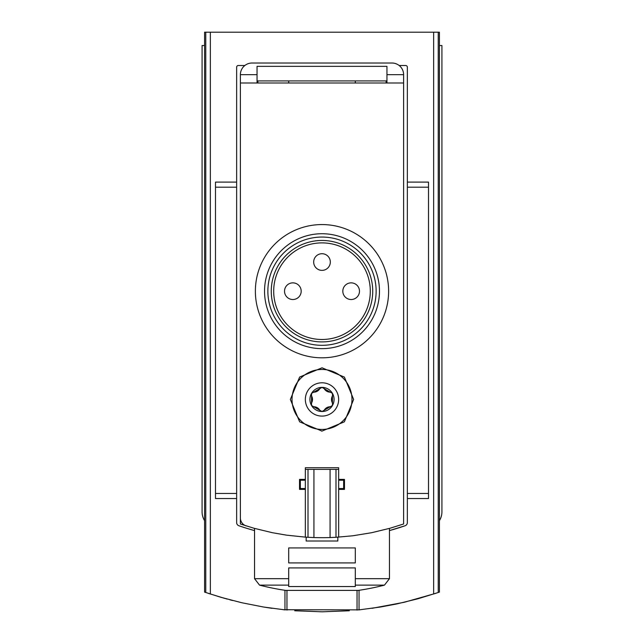 <?xml version="1.0" encoding="UTF-8"?>
<svg xmlns="http://www.w3.org/2000/svg" width="644" height="644" viewBox="0 0 644 644"><rect width="100%" height="100%" fill="white"/><g stroke="black" fill="none" stroke-linecap="round" stroke-linejoin="round"><path stroke-width="0.97" d="M439.417 520.642A16.655 16.655 0 0 0 441.921 511.867L441.921 45.523L439.417 45.523L439.417 592.102L438.242 592.504L438.242 32.2L204.583 32.2L204.583 45.523L202.079 45.523L202.079 511.867A16.655 16.655 0 0 0 204.583 520.642L204.583 45.523M358.797 609.916L380.668 606.986L396.76 603.943L417.964 598.767L438.242 592.504M359.304 609.86L283.569 609.739M204.583 520.642L204.583 592.102L220.779 597.27L241.911 602.768L263.332 606.986L285.203 609.916M232.669 600.53L229.876 599.806M227.252 599.097L225.794 598.695M225.022 598.485L208.125 593.301M264.008 607.099L272.034 608.322M294.711 610.762L322.04 611.8M322.386 611.8L349.33 610.762M371.966 608.322L404.239 602.277L435.835 593.317M338.655 469.396L335.999 469.396L335.999 537.289L352.832 535.776L371.572 532.717L390.023 528.249L403.611 523.983L403.611 74.672A11.656 11.656 0 0 0 391.954 63.015L252.046 63.015A11.656 11.656 0 0 0 240.389 74.672L240.389 517.969A8.324 8.324 0 0 0 246.193 525.907M244.833 65.511L238.304 65.511A1.666 1.666 0 0 0 236.646 67.177L236.646 522.598A3.333 3.333 0 0 0 238.884 525.746A254.823 254.823 0 0 0 254.549 530.592M389.451 530.592A254.823 254.823 0 0 0 405.116 525.746L389.451 530.6M284.962 609.892L284.962 590.307M359.038 609.892L359.038 590.307M407.354 182.099L428.51 182.099L428.51 187.187L407.354 187.187L407.354 67.177A1.666 1.666 0 0 0 405.696 65.511L399.167 65.511M257.045 80.927L386.955 80.927M386.955 82.996L386.955 66.34L257.045 66.34L257.045 82.996M355.311 578.682L355.311 586.547L288.689 586.547L288.689 567.911L355.311 567.911L355.311 585.13L355.311 578.682L389.451 578.682L389.451 528.402M288.689 585.13L288.689 578.682L288.689 585.13L259.54 585.13A249.824 249.824 0 0 0 285.606 590.395L358.394 590.395A249.824 249.824 0 0 0 384.46 585.13L389.451 578.682M288.689 578.682L254.549 578.682L254.549 528.402M288.689 562.92L288.689 547.931L355.311 547.931L355.311 562.92L288.689 562.92M439.417 45.523L439.417 32.2L438.242 32.2M240.389 74.672L257.045 74.672M386.955 74.672L403.611 74.672M405.116 525.746A3.333 3.333 0 0 0 407.354 522.598L407.354 187.187M428.51 187.187L428.51 498.545L407.354 498.545M236.646 182.099L215.49 182.099L215.49 498.545L236.646 498.545M290.355 399.449L299.629 421.828L321.984 431.094L344.371 421.828L353.645 399.457L344.395 377.094L322.032 367.805L299.637 377.054L290.355 399.449A31.645 31.645 0 0 0 290.355 399.449M338.655 537.128L338.655 489.384L344.484 489.384L344.484 479.394L338.655 479.394L338.655 467.729L305.345 467.729L305.345 479.394L299.516 479.394L299.516 489.384L305.345 489.384L305.345 537.128L286.459 535.148L272.428 532.717L253.978 528.249L240.389 523.983L240.389 82.996L403.611 82.996M332.457 405.487L330.283 406.734A6.995 6.995 0 0 0 324.173 410.26L322 411.524A12.075 12.075 0 0 0 332.457 393.412A12.075 12.075 0 0 0 311.543 393.412A12.075 12.075 0 0 0 322 411.524L319.827 410.26A6.995 6.995 0 0 0 313.717 406.734L311.543 405.487L311.551 402.975A6.995 6.995 0 0 0 311.551 395.915L311.543 393.412L313.717 392.164A6.995 6.995 0 0 0 319.827 388.63L322 387.374L324.173 388.63A6.995 6.995 0 0 0 330.283 392.164L332.457 393.412L332.449 395.915A6.995 6.995 0 0 0 332.449 402.975L332.457 405.487M324.173 410.26L330.283 406.734M313.717 406.734L319.827 410.26M311.551 395.915L311.551 402.975M319.827 388.63L313.717 392.164M330.283 392.164L324.173 388.63M288.689 80.927L288.689 82.996M257.874 80.927L257.874 82.996M240.389 329.495L240.389 319.505M355.311 80.927L355.311 82.996M386.126 80.927L386.126 82.996M337.826 537.185L337.826 541.016L306.174 541.016L306.174 537.185M338.655 479.394L338.655 489.384M335.999 469.396L330.074 469.396L330.074 537.555L335.999 537.289M330.074 469.396L313.926 469.396L313.926 537.555A249.824 249.824 0 0 0 330.074 537.555M313.926 469.396L308.001 469.396L308.001 537.289L313.926 537.555M305.345 537.128L308.001 537.289M308.001 469.396L305.345 469.396M305.345 479.394L305.345 489.384M305.345 480.223L300.346 480.223L300.346 488.555L305.345 488.555M338.655 488.555L343.654 488.555L343.654 480.223L338.655 480.223M321.549 431.086A31.645 31.645 0 0 0 321.984 431.094M332.449 402.975L332.449 395.915M292.022 399.449A29.978 29.978 0 0 0 336.989 425.41A29.978 29.978 0 0 0 336.989 373.48A29.978 29.978 0 0 0 292.022 399.449M388.622 291.185A66.622 66.622 0 0 1 288.689 348.887A66.622 66.622 0 0 1 288.689 233.49A66.622 66.622 0 0 1 388.622 291.185M370.3 291.185A48.3 48.3 0 0 1 297.85 333.02A48.3 48.3 0 0 1 297.85 249.357A48.3 48.3 0 0 1 370.3 291.185M372.723 291.185A50.723 50.723 0 0 1 296.634 335.113A50.723 50.723 0 0 1 296.634 247.256A50.723 50.723 0 0 1 372.723 291.185M376.128 291.185A54.128 54.128 0 0 1 294.936 338.068A54.128 54.128 0 0 1 294.936 244.309A54.128 54.128 0 0 1 376.128 291.185M379.461 291.185A57.461 57.461 0 0 1 293.27 340.95A57.461 57.461 0 0 1 293.27 241.428A57.461 57.461 0 0 1 379.461 291.185M284.527 291.185A8.324 8.324 0 0 0 292.851 299.516A8.324 8.324 0 0 0 301.183 291.185A8.324 8.324 0 0 0 292.851 282.861A8.324 8.324 0 0 0 284.527 291.185A8.324 8.324 0 0 0 292.851 299.516A8.324 8.324 0 0 0 301.183 291.185A8.324 8.324 0 0 0 292.851 282.861A8.324 8.324 0 0 0 284.527 291.185M313.676 262.044A8.324 8.324 0 0 0 322 270.367A8.324 8.324 0 0 0 330.324 262.044A8.324 8.324 0 0 0 322 253.712A8.324 8.324 0 0 0 313.676 262.044A8.324 8.324 0 0 0 322 270.367A8.324 8.324 0 0 0 330.324 262.044A8.324 8.324 0 0 0 322 253.712A8.324 8.324 0 0 0 313.676 262.044M342.817 291.185A8.324 8.324 0 0 0 351.149 299.516A8.324 8.324 0 0 0 359.473 291.185A8.324 8.324 0 0 0 351.149 282.861A8.324 8.324 0 0 0 342.817 291.185A8.324 8.324 0 0 0 351.149 299.516A8.324 8.324 0 0 0 359.473 291.185A8.324 8.324 0 0 0 351.149 282.861A8.324 8.324 0 0 0 342.817 291.185M210.355 594.034L210.355 32.2M433.645 594.034L433.645 32.2M355.311 585.13L384.46 585.13M205.758 592.504L205.758 32.2M428.51 493.457L407.354 493.457M215.49 187.187L236.646 187.187M215.49 493.457L236.646 493.457M305.345 399.449A16.655 16.655 0 0 0 330.324 413.867A16.655 16.655 0 0 0 330.324 385.023A16.655 16.655 0 0 0 305.345 399.449M286.958 610.085L286.958 590.395M357.042 610.085L357.042 590.395M254.549 578.682L259.54 585.13"/></g></svg>
